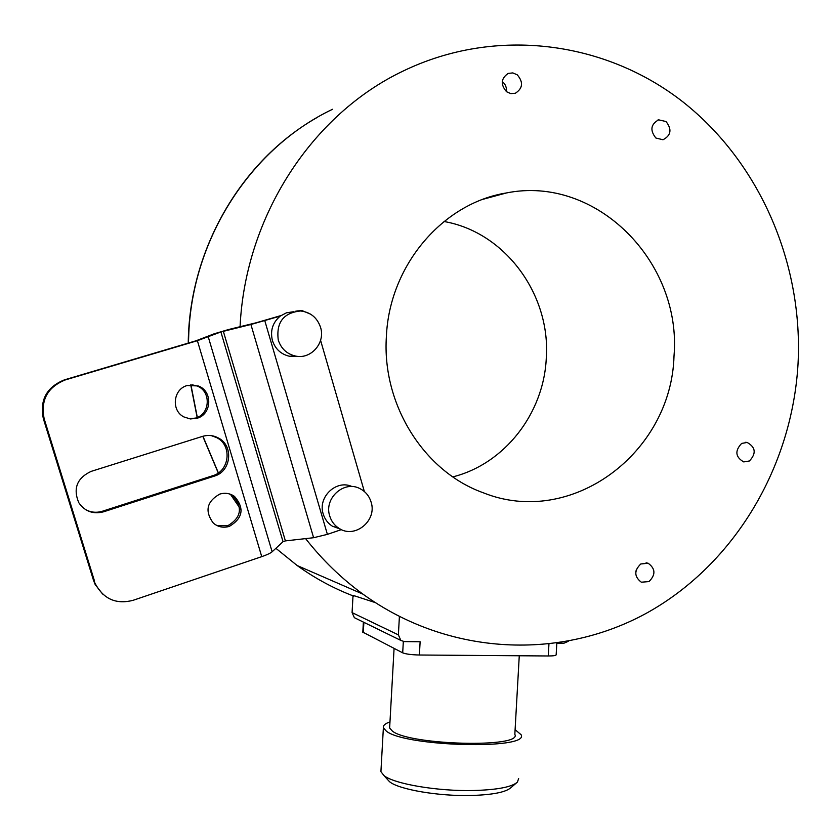 <?xml version="1.0" encoding="UTF-8"?>
<svg xmlns="http://www.w3.org/2000/svg" width="840" height="840" viewBox="0 0 840 840"><rect width="100%" height="100%" fill="white"/><g stroke="black" fill="none" stroke-linecap="round" stroke-linejoin="round"><path stroke-width="1.26" d="M381.024 769.913L380.919 771.655L383.933 775.541C393.918 783.909 437.608 791.396 473.519 790.514C497.228 789.841 511.854 787.049 517.409 782.114L518.648 778.533M387.219 779.174L389.624 781.767C398.832 789.485 438.386 796.32 470.915 795.49C492.408 794.861 505.712 792.267 510.846 787.721L516.306 783.048M515.099 729.666L521.115 734.738C530.061 749.868 405.605 746.833 386.411 731.21L383.376 727.766C382.893 725.529 385.098 723.576 389.97 721.907M389.707 726.6L389.634 727.997L392.459 731.168C410.161 745.343 522.837 748.073 514.836 734.339L519.267 655.756M362.817 632.142L402.696 652.837C405.919 654.098 411.474 654.822 419.381 655.011L548.268 655.977C553.56 655.966 556.196 655.547 556.164 654.717L556.815 643.251M557.571 643.146L563.924 643.209L568.239 641.351M353.01 595.833L352.076 612.601L398.381 634.883L400.848 640.416L404.344 641.602L420.126 641.76L419.381 655.011M398.381 634.883L399.399 616.581M375.197 602.563L353.031 595.361M352.076 612.601L354.365 617.683L356.202 618.587M240.072 326.718L240.083 326.456C245.353 215.933 312.333 113.978 403.589 70.833C496.251 26.271 605.441 41.255 682.941 101.913C760.379 163.023 803.513 264.464 798 364.487C791.889 466.651 735.189 563 648.638 611.993C562.128 660.545 449.337 656.523 362.995 594.174C341.607 578.602 322.476 560.081 305.592 538.619M443.993 221.508C505.239 232.082 550.904 294.756 546.273 358.312C543.743 413.438 504.661 463.901 452.834 476.879M674.005 356.034C671.412 452.939 571.442 528.255 483.189 492.744C424.19 471.692 381.769 404.796 386.389 336.431C389.413 265.387 442.743 203.091 506.436 192.948C596.4 174.815 682.059 262.101 674.005 356.034M506.572 91.739L510.836 93.629L515.33 93.272C522.869 88.347 523.519 82.205 517.283 74.844L512.862 72.912L508.211 73.395C500.923 78.445 500.378 84.567 506.572 91.739M655.883 138.023L663.001 139.755C671.107 135.429 672.105 129.35 666.015 121.538L658.644 119.837C650.727 124.289 649.803 130.347 655.883 138.023M741.647 443.425C734.675 450.849 735.368 457.013 743.726 461.916L749.448 460.971C756.441 453.421 755.675 447.248 747.159 442.449L741.647 443.425M640.804 563.955C634 570.581 634.169 576.671 641.319 582.204L648.952 581.595C655.799 574.833 655.557 568.732 648.218 563.283L640.804 563.955M502.268 81.501C505.418 84.126 506.804 87.496 506.436 91.633M636.457 569.184L635.786 571.935M298.263 310.79L295.481 311.262M280.949 315.578L256.158 322.781L228.553 329.532L214.127 333.816L195.93 340.82L64.334 379.89C46.61 387.125 39.606 400.04 43.344 418.656L93.502 580.314L95.183 584.546L102.638 594.069M297.318 311.02L301.896 310.538L310.548 314.149M364.361 491.536L320.576 340.316M352.065 486.591C336.452 479.136 317.468 497.07 323.221 514.017C324.839 519.256 327.883 523.309 332.367 526.187L340.284 529.063M93.502 580.314L96.233 585.459C104.622 599.55 116.918 604.496 133.119 600.306L261.744 556.647C266.994 554.831 270.459 553.203 272.129 551.786L283.038 541.695L285.39 540.897L313.604 537.716L327.39 534.366L341.407 529.61M313.604 537.716L250.908 324.492L280.245 316.082C272.675 322.497 270.06 330.635 272.412 340.505C275.247 348.978 280.896 354.218 289.338 356.233L297.181 356.307M293.36 311.756L286.461 312.816L280.245 316.082M278.271 340.084C276.034 322.413 283.479 312.711 300.625 310.979C310.558 312.186 317.205 317.646 320.555 327.358C325.647 342.836 310.947 359.709 295.418 356.034C286.87 353.987 281.148 348.673 278.271 340.084M250.908 324.492L220.899 331.947L197.39 340.694L65.258 379.932C47.46 387.188 40.435 400.166 44.184 418.856L43.344 418.656M371.091 502.068C377.401 520.58 354.806 539.196 338.971 528.308C334.435 525.399 331.349 521.293 329.721 515.981C323.683 498.257 344.211 479.903 360.034 488.681C365.536 491.526 369.222 495.989 371.091 502.068M192.055 384.794L196.749 385.885C211.355 390.82 210.483 414.194 195.552 418.079L188.958 418.751M229.131 493.846L232.901 495.894C243.002 507.633 241.3 517.577 227.819 525.725L217.046 525.599M211.397 435.656L216.878 437.724C232.344 445.442 229.614 471.093 212.825 475.681L102.47 511.214C96.6 512.999 90.972 512.474 85.586 509.639M94.552 581.207L44.184 418.856M187.194 385.529C173.156 389.088 170.919 410.592 183.939 416.955L190.344 418.95L197.012 418.268C211.995 414.382 212.877 390.905 198.209 385.949L187.194 385.529M219.734 494.109C206.703 501.522 204.561 511.193 213.318 523.1C218.064 527.048 223.419 528.139 229.394 526.365C242.939 518.186 244.629 508.2 234.497 496.409C229.992 493.29 225.067 492.524 219.734 494.109M91.098 471.398C76.986 478.086 72.88 488.523 78.782 502.688C84.84 511.413 93.104 514.458 103.551 511.812L214.347 476.123C231.2 471.513 233.94 445.757 218.411 438.007C213.339 435.288 208.016 434.753 202.44 436.401L91.098 471.398M548.268 655.977L548.929 644.27M402.696 652.837L403.326 641.498M363.878 622.335L363.3 632.751M332.567 109.273C251.979 147.494 193.4 236.292 188.832 332.262L188.454 343.035M190.922 384.836L197.327 417.417M202.944 436.254L218.379 472.92M230.548 494.288L239.537 507.612M362.995 594.174L297.181 565.541L275.887 548.31L297.181 565.541C314.958 578.351 333.848 588.557 353.861 596.159M264.789 320.681L327.39 534.366M64.334 379.89L65.258 379.932M261.744 556.647L197.39 340.694M208.341 337.134L272.129 551.786M283.038 541.695L220.899 331.947M223.314 331.233L285.39 540.897M102.47 511.214L103.551 511.812M214.347 476.123L212.825 475.681M389.519 781.683L383.817 775.446M383.376 727.766L380.919 771.655M394.076 648.449L389.634 727.997M363.374 622.094L362.806 632.331M241.248 510.08L230.391 494.235M218.274 472.994L202.787 436.296M197.159 417.48L190.722 384.856M188.244 343.098C189.105 249.774 241.101 160.524 317.279 117.39M506.436 192.948L483.346 199.196M507.37 73.773L508.211 73.395M657.668 120.141L658.644 119.837M745.5 442.312L747.159 442.449M646.097 562.769L648.218 563.283M289.338 356.233L295.418 356.034M332.367 526.187L338.971 528.308M96.233 585.459L95.183 584.546M196.749 385.885L198.209 385.949M234.497 496.409L232.901 495.894M216.878 437.724L218.411 438.007M400.848 640.416L354.365 617.683"/></g></svg>

